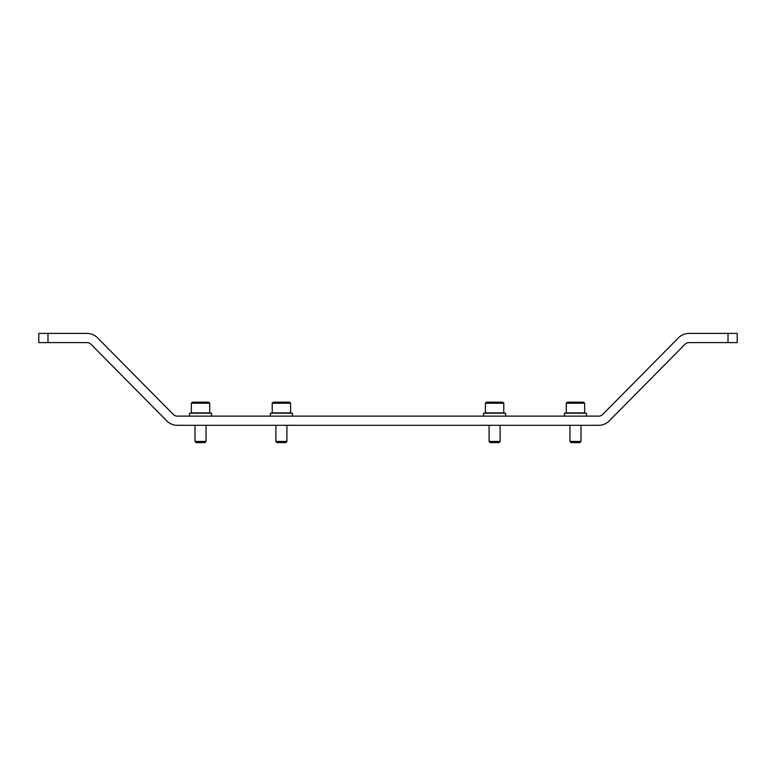<?xml version="1.0" encoding="UTF-8"?>
<svg xmlns="http://www.w3.org/2000/svg" width="776" height="776" viewBox="0 0 776 776"><rect width="100%" height="100%" fill="white"/><g stroke="black" fill="none" stroke-linecap="round" stroke-linejoin="round"><path stroke-width="1.16" d="M87.038 342.604L38.8 342.604L38.8 333.418L87.038 333.418A14.705 14.705 0 0 1 97.495 337.783L173.349 414.481A5.51 5.51 0 0 0 177.267 416.12L598.732 416.12A5.51 5.51 0 0 0 602.651 414.481L678.505 337.783A14.705 14.705 0 0 1 688.962 333.418L737.2 333.418L737.2 342.604L688.962 342.604A5.51 5.51 0 0 0 685.043 344.243L609.189 420.941A14.705 14.705 0 0 1 598.732 425.306L177.267 425.306A14.705 14.705 0 0 1 166.811 420.941L90.957 344.243A5.51 5.51 0 0 0 87.038 342.604A5.51 5.51 0 0 1 90.957 344.243M728.014 342.604L728.014 333.418M47.986 342.604L47.986 333.418L56.26 333.418M209.724 403.258L208.618 402.152L192.448 402.152L191.342 403.258L191.342 412.9L209.724 412.9L209.724 403.258L191.342 403.258L192.448 402.152M215.699 425.306L206.047 425.306L206.047 441.457L195.019 441.457L195.019 425.306L177.267 425.306M204.922 442.582L206.047 441.457L204.922 442.582L196.153 442.582L195.019 441.457M289.487 402.152L290.593 403.258L289.487 402.152L273.317 402.152L272.211 403.258L272.211 412.9L290.593 412.9L290.593 403.258L272.211 403.258M509.764 425.306L500.113 425.306L500.113 441.457L489.084 441.457L489.084 425.306L286.916 425.306L286.916 441.457L275.887 441.457L275.887 425.306L266.236 425.306M286.916 441.457L285.791 442.582L277.013 442.582L275.887 441.457M503.789 403.258L502.683 402.152L486.513 402.152L485.407 403.258L485.407 412.9L503.789 412.9L503.789 403.258L485.407 403.258L486.513 402.152M500.113 441.457L498.987 442.582L490.209 442.582L489.084 441.457M583.552 402.152L584.658 403.258L583.552 402.152L567.382 402.152L566.276 403.258L566.276 412.9L584.658 412.9L584.658 403.258L566.276 403.258M580.981 425.306L580.981 441.457L569.953 441.457L569.953 425.306M580.981 441.457L579.847 442.582L571.078 442.582L569.953 441.457L571.078 442.582M211.567 416.12L211.567 413.181L189.509 413.181L189.509 416.12M292.426 416.12L292.426 413.181L270.378 413.181L270.378 416.12M505.622 416.12L505.622 413.181L483.574 413.181L483.574 416.12M586.491 416.12L586.491 413.181L564.433 413.181L564.433 416.12M177.267 416.12A5.51 5.51 0 0 1 173.349 414.481M678.505 337.783L602.651 414.481A5.51 5.51 0 0 1 598.732 416.12M609.189 420.941L685.043 344.243A5.51 5.51 0 0 1 688.962 342.604"/></g></svg>
